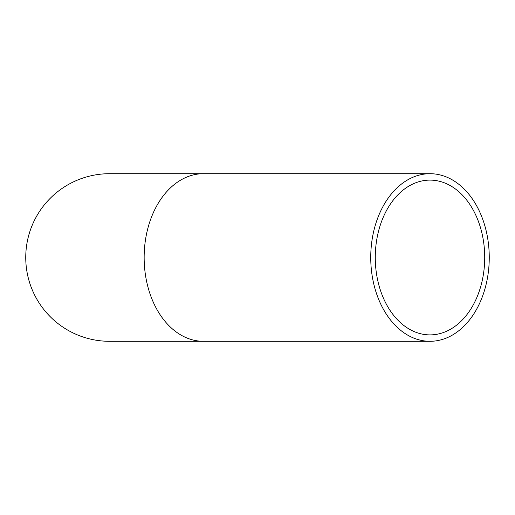 <?xml version="1.0" encoding="UTF-8"?>
<svg xmlns="http://www.w3.org/2000/svg" width="515" height="515" viewBox="0 0 515 515"><rect width="100%" height="100%" fill="white"/><g stroke="black" fill="none" stroke-linecap="round" stroke-linejoin="round"><path stroke-width="0.77" d="M203.406 173.703A83.797 59.251 -90 0 0 144.149 257.5A83.797 59.251 -90 0 0 203.406 341.297L109.547 341.297A83.797 83.797 0 0 1 25.75 257.5A83.797 83.797 0 0 1 109.547 173.703L429.999 173.703A83.797 59.251 -90 0 1 489.25 257.5A83.797 59.251 -90 0 1 429.999 341.297A83.797 59.251 -90 0 1 370.742 257.5A83.797 59.251 -90 0 1 429.999 173.703M375.274 257.5A77.392 54.719 -90 0 1 429.999 180.108A77.392 54.719 -90 0 1 484.718 257.5A77.392 54.719 -90 0 1 429.999 334.892A77.392 54.719 -90 0 1 375.274 257.5M203.406 341.297L429.999 341.297"/></g></svg>
